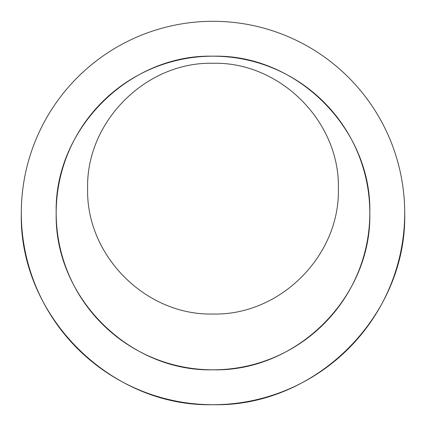 <?xml version="1.0" encoding="UTF-8"?>
<svg xmlns="http://www.w3.org/2000/svg" width="426" height="426" viewBox="0 0 426 426"><rect width="100%" height="100%" fill="white"/><g stroke="black" fill="none" stroke-linecap="round" stroke-linejoin="round"><path stroke-width="0.64" d="M21.3 213C18.792 315.352 110.142 407.213 213 404.7C315.352 407.208 407.213 315.858 404.7 213A191.7 191.7 0 0 1 117.15 379.018A191.7 191.7 0 0 1 117.15 46.982A191.7 191.7 0 0 1 404.7 213M369.811 213A156.811 156.811 0 0 1 134.595 348.803A156.811 156.811 0 0 1 134.595 77.197A156.811 156.811 0 0 1 369.811 213C371.973 129.206 296.794 54.027 213 56.189C129.206 54.027 54.027 129.206 56.189 213C54.139 296.725 128.865 371.866 213 369.811C296.725 371.861 371.866 297.135 369.811 213M338.372 188.654C340.097 121.66 279.994 61.557 213 63.282C146.006 61.557 85.903 121.66 87.628 188.654C85.988 255.589 145.729 315.666 213 314.026C279.935 315.666 340.012 255.925 338.372 188.654"/></g></svg>
